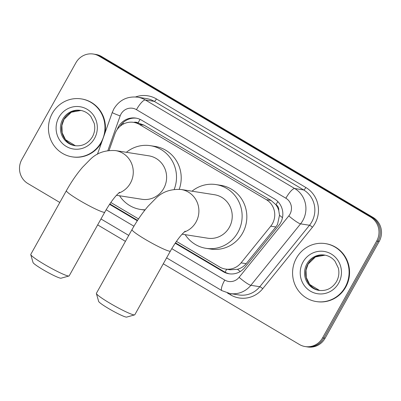 <?xml version="1.0" encoding="UTF-8"?>
<svg xmlns="http://www.w3.org/2000/svg" width="401" height="401" viewBox="0 0 401 401"><rect width="100%" height="100%" fill="white"/><g stroke="black" fill="none" stroke-linecap="round" stroke-linejoin="round"><path stroke-width="0.6" d="M176.45 241.392L219.578 266.956A17.599 16.942 -81.1 0 0 225.392 269.051L230.104 269.793L237.487 269.312C240.971 268.314 243.863 266.439 246.159 263.673L275.833 226.981L277.512 224.455L279.512 215.287L278.75 210.49A5.865 5.649 -81.1 0 0 275.993 204.716A17.599 4.446 -59.3 0 1 277.848 201.588M225.392 269.051A17.599 16.942 -81.1 0 0 241.061 262.871L270.735 226.184A17.599 16.942 -81.1 0 0 272.444 223.658A17.599 16.942 -81.1 0 0 266.339 199.688L139.408 124.45A17.599 16.942 -81.1 0 0 133.593 122.35A17.599 16.942 -81.1 0 0 114.957 133.844L109.082 150.415M275.993 204.716L275.733 204.56A17.599 16.942 98.9 0 1 278.75 210.49M275.733 204.56L271.056 200.425L144.124 125.187L138.029 122.937A5.865 5.649 -81.1 0 0 133.759 122.375M110.826 202.495L138.525 218.916M59.804 202.46L27.905 183.553A17.599 16.942 98.9 0 1 21.804 159.578L75.919 62.746A17.599 16.942 98.9 0 1 93.298 54.04L94.551 54.24A17.599 16.942 98.9 0 1 100.37 56.335L371.842 217.252A17.599 16.942 98.9 0 1 377.942 241.222L323.823 338.058A17.599 16.942 98.9 0 1 306.449 346.76A17.599 16.942 98.9 0 0 323.823 338.058L377.942 241.222A17.599 16.942 98.9 0 0 371.842 217.252L100.37 56.335A17.599 16.942 98.9 0 0 94.551 54.24L95.809 54.436A17.599 16.942 98.9 0 1 101.623 56.531L373.095 217.447A17.599 16.942 98.9 0 1 379.196 241.422L325.081 338.254A17.599 16.942 98.9 0 1 307.702 346.96L305.191 346.564A17.599 16.942 98.9 0 1 299.377 344.469L163.282 263.798M175.202 243.222L223.217 271.683A17.599 16.942 -81.1 0 0 229.036 273.778A17.599 16.942 -81.1 0 0 244.705 267.602L278.83 225.407A17.599 16.942 -81.1 0 0 280.54 222.881A17.599 16.942 -81.1 0 0 274.434 198.911L141.633 120.19A17.599 16.942 -81.1 0 0 135.819 118.094A17.599 16.942 -81.1 0 0 117.227 129.453M93.298 54.04A17.599 16.942 98.9 0 1 99.112 56.135L370.584 217.056A17.599 16.942 98.9 0 1 376.689 241.026L322.569 337.863A17.599 16.942 98.9 0 1 305.191 346.564M125.423 241.357L97.664 224.901M109.578 204.325L137.312 220.766M120.135 126.255A17.599 16.942 98.9 0 1 136.44 118.205M229.663 273.868A17.599 16.942 98.9 0 1 224.475 271.883L175.463 242.831M137.568 220.37L109.844 203.934M296.424 258.114A29.333 28.235 98.9 0 1 325.386 243.607A29.333 28.235 98.9 0 1 345.251 287.056A29.333 28.235 98.9 0 1 316.294 301.562A29.333 28.235 98.9 0 1 296.424 258.114M325.386 243.607L325.858 243.683A29.333 28.235 98.9 0 1 345.722 287.131A29.333 28.235 98.9 0 1 316.765 301.632L316.294 301.562M52.295 113.403A29.333 28.235 98.9 0 1 81.258 98.897A29.333 28.235 98.9 0 1 101.122 142.345A29.333 28.235 98.9 0 1 72.165 156.851A29.333 28.235 98.9 0 1 52.295 113.403M81.258 98.897L81.729 98.972A29.333 28.235 98.9 0 1 104.952 133.057M101.704 142.22A29.333 28.235 98.9 0 1 101.593 142.42A29.333 28.235 98.9 0 1 72.631 156.926L72.165 156.851M134.606 314.895L126.691 317.096A16.13 1.564 -150.8 0 1 108.435 308.454A16.13 1.564 -150.8 0 1 98.661 301.432L96.385 293.532A22 2.135 29.2 0 0 109.719 303.111A22 2.135 29.2 0 0 134.606 314.895A22 2.135 29.2 0 0 134.801 314.765L170.405 251.056A22 2.135 -150.8 0 1 145.322 239.402A22 2.135 -150.8 0 1 131.999 229.593L96.395 293.301A22 2.135 29.2 0 0 96.385 293.532M182.099 234.179L207.633 238.189A22 21.178 -81.1 0 0 229.352 227.307A22 21.178 -81.1 0 0 214.455 194.721L181.112 189.493C170.726 188.861 162.275 191.838 155.758 198.42L148.149 206.159C142.33 212.961 136.941 220.771 131.999 229.593M192.004 191.202A32.265 31.062 98.9 0 1 216.044 184.58A32.265 31.062 98.9 0 1 237.898 232.374A32.265 31.062 98.9 0 1 206.039 248.329A32.265 31.062 98.9 0 1 185.187 234.665M216.044 184.58L220.75 185.317A32.265 31.062 98.9 0 1 242.6 233.111A32.265 31.062 98.9 0 1 210.746 249.066L206.039 248.329M68.987 275.998L61.067 278.199A16.13 1.564 -150.8 0 1 42.817 269.557A16.13 1.564 -150.8 0 1 33.037 262.53L30.762 254.635A22 2.135 29.2 0 0 44.095 264.214A22 2.135 29.2 0 0 68.987 275.998A22 2.135 29.2 0 0 69.178 275.868L104.781 212.159A22 2.135 -150.8 0 1 79.699 200.505A22 2.135 -150.8 0 1 66.381 190.696L30.772 254.404A22 2.135 29.2 0 0 30.762 254.635M116.475 195.282L142.009 199.287A22 21.178 -81.1 0 0 163.728 188.41A22 21.178 -81.1 0 0 148.831 155.824L115.493 150.591C105.107 149.964 96.656 152.941 90.14 159.523L82.531 167.262C76.706 174.059 71.323 181.874 66.381 190.696M126.385 152.3A32.265 31.062 98.9 0 1 150.42 145.683A32.265 31.062 98.9 0 1 174.214 189.367M150.42 145.683L155.127 146.42A32.265 31.062 98.9 0 1 179.232 189.267M145.147 209.793A32.265 31.062 98.9 0 1 140.42 209.432A32.265 31.062 98.9 0 1 119.563 195.768M275.833 226.981L270.735 226.184M122.526 123.207A17.599 0.907 19.5 0 0 123.924 123.779M225.136 272.254A17.599 4.446 -59.3 0 1 226.645 269.251M237.487 269.312A17.599 2.451 39 0 0 240.269 271.502M279.512 215.287A17.599 2.451 39 0 0 282.474 217.663M138.029 122.937A17.599 4.446 -59.3 0 1 140.139 119.408M271.056 200.425L266.339 199.688M246.159 263.673L241.061 262.871M144.124 125.187L139.408 124.45M101.623 56.531L99.112 56.135M373.095 217.447L370.584 217.056M379.196 241.422L376.689 241.026M325.081 338.254L322.569 337.863M171.783 248.66L224.771 280.068A11.734 11.293 -81.1 0 0 239.096 277.347L288.8 215.888A11.734 11.293 -81.1 0 0 289.938 214.209A11.734 11.293 -81.1 0 0 285.873 198.224L136.465 109.663A11.734 11.293 -81.1 0 0 121.002 114.069A11.734 11.293 -81.1 0 0 120.16 115.924L107.884 150.56M136.465 109.663A11.734 2.962 120.7 0 1 145.297 99.964L294.705 188.525A23.464 22.591 98.9 0 1 302.84 220.49A23.464 22.591 98.9 0 1 300.565 223.853L309.502 225.257A23.464 22.591 -81.1 0 0 311.777 221.893A23.464 22.591 -81.1 0 0 303.642 189.929L154.235 101.368A23.464 22.591 -81.1 0 0 146.48 98.571L137.543 97.167A23.464 22.591 98.9 0 1 145.297 99.964L154.235 101.368A2.932 0.742 -59.3 0 0 156.445 98.942L305.853 187.503A2.932 0.742 -59.3 0 1 303.642 189.929L294.705 188.525A11.734 2.962 120.7 0 0 285.873 198.224M137.543 97.167C127.282 96.1 119.398 99.989 113.899 108.836L112.24 112.501A11.734 0.607 19.5 0 0 120.16 115.924M305.853 187.503A26.396 25.413 98.9 0 1 315.006 223.462A26.396 25.413 98.9 0 1 312.444 227.247L262.74 288.7A26.396 25.413 98.9 0 1 230.51 294.83L227.422 292.996M135.593 96.947A26.396 25.413 98.9 0 1 156.445 98.942M288.8 215.888A11.734 1.634 39 0 0 300.565 223.853L250.861 285.306L259.798 286.71L309.502 225.257A2.932 0.411 -141 0 1 312.444 227.247M239.096 277.347A11.734 1.634 39 0 0 250.861 285.306A23.464 22.591 98.9 0 1 229.968 293.547L238.906 294.951A23.464 22.591 -81.1 0 0 259.798 286.71A2.932 0.411 -141 0 1 262.74 288.7M106.16 209.763L133.939 226.224M231.046 293.717A2.932 0.742 -59.3 0 1 230.51 294.83M224.771 280.068A11.734 2.962 120.7 0 0 221.928 290.655L229.968 293.547M224.475 271.883L223.217 271.683M306.9 263.908A17.88 17.213 98.9 0 1 324.554 255.066C328.735 255.768 332.208 257.803 334.98 261.181L338.359 268.104C339.436 272.82 338.825 277.312 336.519 281.572C332.299 288.284 326.464 291.226 319.011 290.394A17.88 17.213 98.9 0 1 306.9 263.908M303.026 262.028A21.398 20.601 98.9 0 1 331.231 253.993A21.398 20.601 98.9 0 1 338.65 283.141A21.398 20.601 98.9 0 1 310.449 291.176A21.398 20.601 98.9 0 1 303.026 262.028M325.101 255.161L315.427 256.941L308.138 264.064L306.018 270.164L306.294 277.497L309.652 284.419L319.557 290.474A17.88 17.213 98.9 0 1 307.998 264.084A17.88 17.213 98.9 0 1 325.096 255.161M62.772 119.202A17.88 17.213 98.9 0 1 80.426 110.36C84.606 111.057 88.08 113.097 90.852 116.475L94.23 123.393C95.308 128.109 94.696 132.601 92.39 136.861C88.17 143.578 82.33 146.515 74.882 145.688A17.88 17.213 98.9 0 1 62.772 119.202M58.897 117.318A21.398 20.601 98.9 0 1 87.102 109.283A21.398 20.601 98.9 0 1 94.521 138.43A21.398 20.601 98.9 0 1 66.32 146.465A21.398 20.601 98.9 0 1 58.897 117.318M75.428 145.763A17.88 17.213 98.9 0 1 63.869 119.373A17.88 17.213 98.9 0 1 80.967 110.455L71.298 112.23L64.01 119.353L61.889 125.453L62.165 132.786L65.523 139.713L75.428 145.763M184.109 232.094A22 21.178 -81.1 0 0 196.014 222.074A22 21.178 -81.1 0 0 188.385 192.109A22 21.178 -81.1 0 0 181.112 189.493M118.49 193.197A22 21.178 -81.1 0 0 130.39 183.177A22 21.178 -81.1 0 0 122.761 153.212A22 21.178 -81.1 0 0 115.493 150.591M138.295 123.092L133.593 122.35M100.982 218.961L128.746 235.417M166.605 257.858L221.928 290.655M112.24 112.501L97.438 154.255M170.405 251.056C174.385 244.069 178.285 238.445 182.094 234.184L185.172 231.176M104.781 212.159C108.766 205.172 112.661 199.543 116.47 195.287L119.548 192.274M140.42 209.432L144.876 210.129"/></g></svg>
